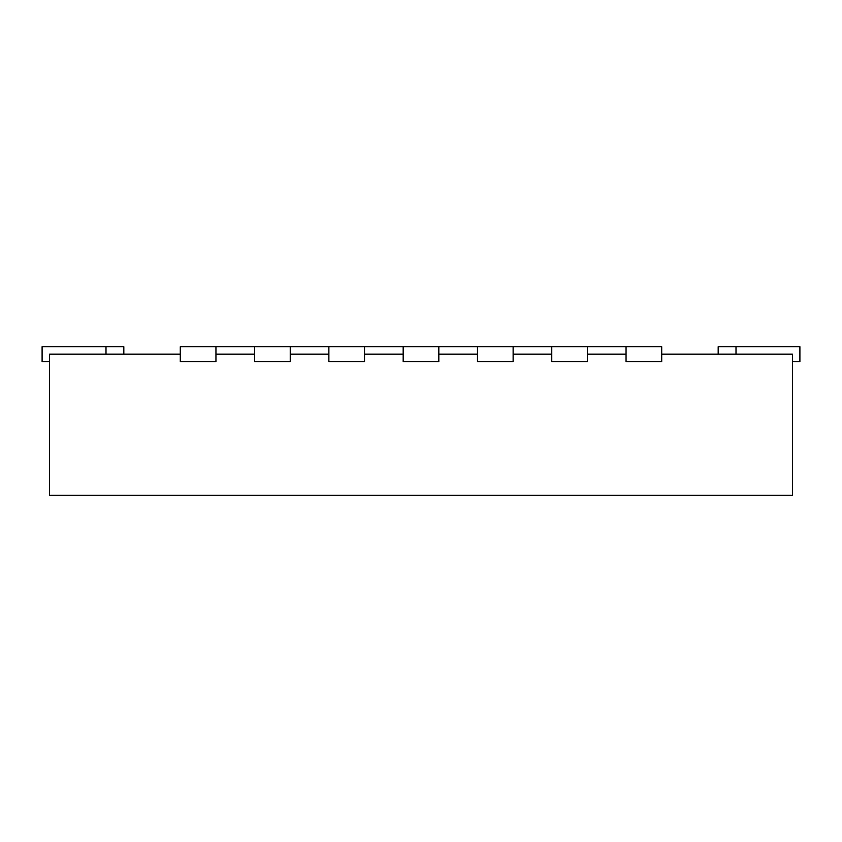 <?xml version="1.0" encoding="UTF-8"?>
<svg xmlns="http://www.w3.org/2000/svg" width="842" height="842" viewBox="0 0 842 842"><rect width="100%" height="100%" fill="white"/><g stroke="black" fill="none" stroke-linecap="round" stroke-linejoin="round"><path stroke-width="1.26" d="M180.283 354.135L49.531 354.135L49.531 495.296L792.469 495.296L792.469 354.135L661.717 354.135M215.952 354.135L254.579 354.135M290.237 354.135L328.875 354.135M364.533 354.135L403.171 354.135M438.829 354.135L477.467 354.135M513.125 354.135L551.763 354.135M587.421 354.135L626.048 354.135M215.952 346.704L215.952 361.565L180.283 361.565L180.283 346.704L254.579 346.704L254.579 361.565L290.237 361.565L290.237 346.704L328.875 346.704L328.875 361.565L364.533 361.565L364.533 346.704L403.171 346.704L403.171 361.565L438.829 361.565L438.829 346.704L477.467 346.704L477.467 361.565L513.125 361.565L513.125 346.704L551.763 346.704L551.763 361.565L587.421 361.565L587.421 346.704L626.048 346.704L626.048 361.565L661.717 361.565L661.717 346.704L626.048 346.704M123.827 354.135L123.827 346.704L105.997 346.704L105.997 354.135M105.997 346.704L42.1 346.704L42.1 361.565L49.531 361.565M792.469 361.565L799.9 361.565L799.9 346.704L718.173 346.704L718.173 354.135M254.579 346.704L290.237 346.704M328.875 346.704L364.533 346.704M403.171 346.704L438.829 346.704M477.467 346.704L513.125 346.704M551.763 346.704L587.421 346.704M736.003 346.704L736.003 354.135"/></g></svg>
